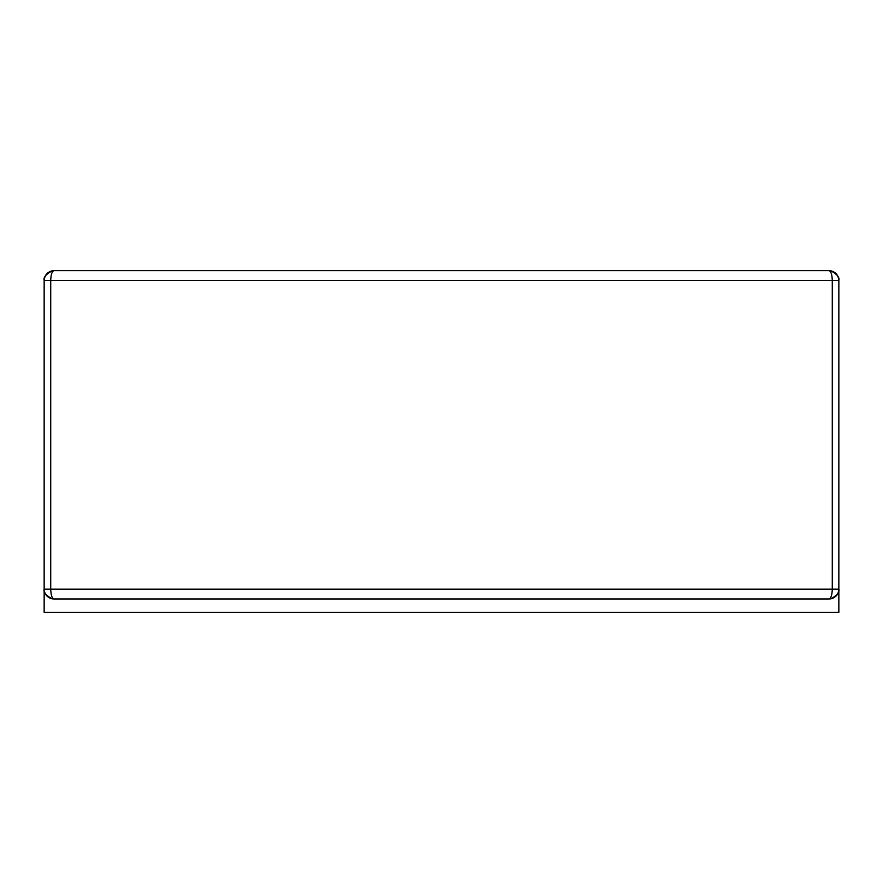 <?xml version="1.0" encoding="UTF-8"?>
<svg xmlns="http://www.w3.org/2000/svg" width="883" height="883" viewBox="0 0 883 883"><rect width="100%" height="100%" fill="white"/><g stroke="black" fill="none" stroke-linecap="round" stroke-linejoin="round"><path stroke-width="1.32" d="M54.006 599.027L52.174 598.862C47.196 597.537 44.525 594.314 44.15 589.182L50.717 589.182C50.916 595.153 52.009 598.431 54.006 599.027L828.994 599.027C830.991 598.431 832.084 595.153 832.283 589.182L50.717 589.182L50.717 280.496L44.15 280.496C44.746 274.514 48.024 271.236 54.006 270.639C52.009 271.236 50.916 274.514 50.717 280.496L832.283 280.496L832.283 589.182L838.85 589.182L838.85 612.361L44.15 612.361L44.15 280.496C44.746 274.514 48.024 271.236 54.006 270.639L52.174 270.816C47.196 272.13 44.525 275.353 44.15 280.496L44.15 589.182C43.256 592.261 45.927 595.484 52.174 598.829M828.994 599.027L830.826 598.862C835.804 597.537 838.475 594.314 838.85 589.182L838.85 280.496C838.254 274.514 834.976 271.236 828.994 270.639C830.991 271.236 832.084 274.514 832.283 280.496L838.85 280.496C838.254 274.514 834.976 271.236 828.994 270.639L830.826 270.816C835.804 272.13 838.475 275.353 838.85 280.496L838.85 589.182C839.744 592.261 837.073 595.484 830.826 598.829M54.006 270.639L828.994 270.639M52.174 270.838C45.927 274.183 43.256 277.405 44.15 280.496M830.826 270.838C837.073 274.183 839.744 277.405 838.85 280.496"/></g></svg>
